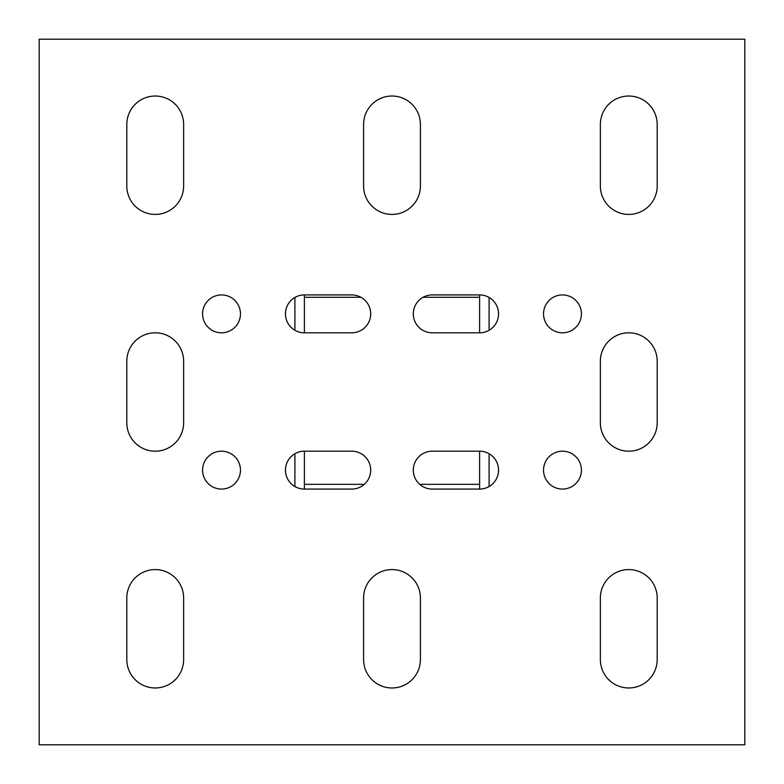 <?xml version="1.0" encoding="UTF-8"?>
<svg xmlns="http://www.w3.org/2000/svg" width="784" height="784" viewBox="0 0 784 784"><rect width="100%" height="100%" fill="white"/><g stroke="black" fill="none" stroke-linecap="round" stroke-linejoin="round"><path stroke-width="1.18" d="M155.222 687.97A28.41 28.41 0 0 0 183.632 659.56L183.632 597.996A28.41 28.41 0 0 0 155.222 569.586A28.41 28.41 0 0 0 126.812 597.996L126.812 659.56A28.41 28.41 0 0 0 155.222 687.97M392 687.97A28.41 28.41 0 0 0 420.41 659.56L420.41 597.996A28.41 28.41 0 0 0 392 569.586A28.41 28.41 0 0 0 363.59 597.996L363.59 659.56A28.41 28.41 0 0 0 392 687.97M628.778 687.97A28.41 28.41 0 0 0 657.188 659.56L657.188 597.996A28.41 28.41 0 0 0 628.778 569.586A28.41 28.41 0 0 0 600.368 597.996L600.368 659.56A28.41 28.41 0 0 0 628.778 687.97M155.222 451.192A28.41 28.41 0 0 0 183.632 422.782L183.632 361.218A28.41 28.41 0 0 0 155.222 332.808A28.41 28.41 0 0 0 126.812 361.218L126.812 422.782A28.41 28.41 0 0 0 155.222 451.192M628.778 451.192A28.41 28.41 0 0 0 657.188 422.782L657.188 361.218A28.41 28.41 0 0 0 628.778 332.808A28.41 28.41 0 0 0 600.368 361.218L600.368 422.782A28.41 28.41 0 0 0 628.778 451.192M155.222 214.414A28.41 28.41 0 0 0 183.632 186.004L183.632 124.44A28.41 28.41 0 0 0 155.222 96.03A28.41 28.41 0 0 0 126.812 124.44L126.812 186.004A28.41 28.41 0 0 0 155.222 214.414M392 214.414A28.41 28.41 0 0 0 420.41 186.004L420.41 124.44A28.41 28.41 0 0 0 392 96.03A28.41 28.41 0 0 0 363.59 124.44L363.59 186.004A28.41 28.41 0 0 0 392 214.414M628.778 214.414A28.41 28.41 0 0 0 657.188 186.004L657.188 124.44A28.41 28.41 0 0 0 628.778 96.03A28.41 28.41 0 0 0 600.368 124.44L600.368 186.004A28.41 28.41 0 0 0 628.778 214.414M221.519 294.921A18.943 18.943 0 0 0 202.576 313.865A18.943 18.943 0 0 0 221.519 332.808A18.943 18.943 0 0 0 240.463 313.865A18.943 18.943 0 0 0 221.519 294.921M221.519 451.192A18.943 18.943 0 0 0 202.576 470.135A18.943 18.943 0 0 0 221.519 489.079A18.943 18.943 0 0 0 240.463 470.135A18.943 18.943 0 0 0 221.519 451.192M562.481 451.192A18.943 18.943 0 0 0 543.537 470.135A18.943 18.943 0 0 0 562.481 489.079A18.943 18.943 0 0 0 581.424 470.135A18.943 18.943 0 0 0 562.481 451.192M562.481 294.921A18.943 18.943 0 0 0 543.537 313.865A18.943 18.943 0 0 0 562.481 332.808A18.943 18.943 0 0 0 581.424 313.865A18.943 18.943 0 0 0 562.481 294.921M39.2 744.8L744.8 744.8L744.8 39.2L39.2 39.2L39.2 744.8M351.751 332.808A18.943 18.943 0 0 0 370.695 313.865A18.943 18.943 0 0 0 351.751 294.921L304.388 294.921A18.943 18.943 0 0 0 285.454 313.865A18.943 18.943 0 0 0 304.388 332.808L351.751 332.808M304.388 451.192A18.943 18.943 0 0 0 285.454 470.135A18.943 18.943 0 0 0 304.388 489.079L351.751 489.079A18.943 18.943 0 0 0 370.695 470.135A18.943 18.943 0 0 0 351.751 451.192L304.388 451.192L304.388 486.707A18.943 18.943 0 0 1 304.241 489.079M432.249 451.192A18.943 18.943 0 0 0 413.305 470.135A18.943 18.943 0 0 0 432.249 489.079L479.612 489.079A18.943 18.943 0 0 0 498.546 470.135A18.943 18.943 0 0 0 479.612 451.192L432.249 451.192M479.612 332.808A18.943 18.943 0 0 0 498.546 313.865A18.943 18.943 0 0 0 479.612 294.921L432.249 294.921A18.943 18.943 0 0 0 413.305 313.865A18.943 18.943 0 0 0 432.249 332.808L479.612 332.808L479.612 294.921M489.079 297.459L489.079 330.27M489.079 453.73L489.079 486.541M479.612 451.192L479.612 486.707A18.943 18.943 0 0 0 479.759 489.079M479.759 294.921A18.943 18.943 0 0 0 479.612 297.293L423.086 297.293M294.921 486.541L294.921 453.73M294.921 330.27L294.921 297.459M304.388 332.808L304.388 297.293A18.943 18.943 0 0 0 304.241 294.921M304.388 489.079L304.388 486.707M479.612 489.079L479.612 486.707M479.612 484.345L419.724 484.345M364.276 484.345L304.388 484.345M360.914 297.293L304.388 297.293L304.388 294.921"/></g></svg>
